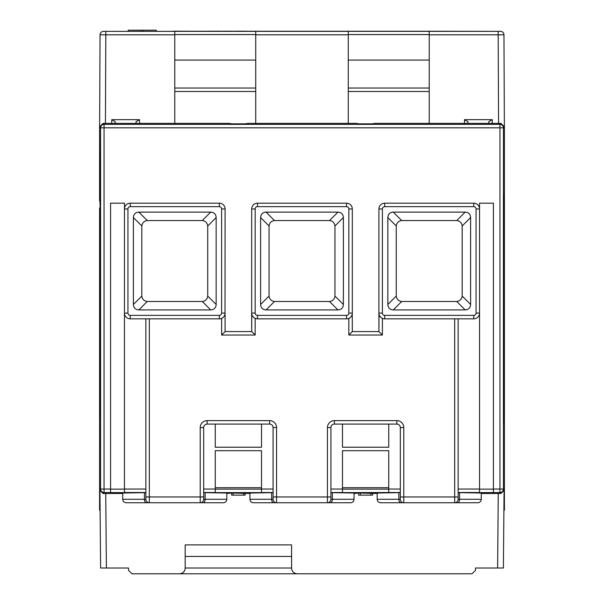 <?xml version="1.0" encoding="UTF-8"?>
<svg xmlns="http://www.w3.org/2000/svg" width="604" height="604" viewBox="0 0 604 604"><rect width="100%" height="100%" fill="white"/><g stroke="black" fill="none" stroke-linecap="round" stroke-linejoin="round"><path stroke-width="0.91" d="M203.691 492.645L226.825 493.038L226.825 499.274A3.473 3.473 0 0 1 223.352 502.739L200.218 502.739A3.473 3.473 0 0 0 203.691 499.274L203.691 427.564A3.473 3.473 0 0 1 207.157 424.091L269.618 424.091A3.473 3.473 0 0 1 273.084 427.564L273.084 499.274L249.95 499.274L249.95 493.038L273.084 492.645M126.198 502.739A3.473 3.473 0 0 1 122.725 499.274L144.416 499.274L144.416 492.668L122.725 493.038L122.725 499.274A3.473 3.473 0 0 0 126.198 502.739L149.331 502.739L139.501 502.739L149.331 502.739L149.331 318.844M223.352 502.739A3.473 3.473 0 0 0 226.825 499.274L203.691 499.274A3.473 3.473 0 0 1 200.218 502.739L149.331 502.739A3.473 3.473 0 0 1 145.858 499.274L145.858 318.844M261.517 489.044L261.517 492.615L215.258 492.615L215.258 450.697L261.517 450.697L261.517 489.044L273.084 489.044M226.825 493.491L231.453 493.03L249.95 493.491M261.517 487.707L215.258 487.707M261.517 424.091L261.517 447.224L215.258 447.224L215.258 424.091M330.916 492.645L354.05 493.038L354.05 499.274A3.473 3.473 0 0 1 350.577 502.739L276.557 502.739A3.473 3.473 0 0 1 273.084 499.274M458.142 492.645L481.275 493.038L481.275 499.274A3.473 3.473 0 0 1 477.802 502.739L454.669 502.739L454.669 496.964L403.782 496.964L403.782 427.564A6.938 6.938 0 0 0 396.843 420.626L334.382 420.626A6.938 6.938 0 0 0 327.443 427.564L327.443 502.739L337.274 502.739L327.443 502.739A3.473 3.473 0 0 0 330.916 499.274L330.916 427.564A3.473 3.473 0 0 1 334.382 424.091L396.843 424.091A3.473 3.473 0 0 1 400.309 427.564L400.309 499.274L377.175 499.274A3.473 3.473 0 0 0 380.648 502.739A3.473 3.473 0 0 1 377.175 499.274L377.175 493.038L400.309 492.645M477.802 502.739A3.473 3.473 0 0 0 481.275 499.274L458.142 499.274A3.473 3.473 0 0 1 454.669 502.739L403.782 502.739A3.473 3.473 0 0 1 400.309 499.274M458.142 499.274L458.142 318.844M473.755 315.371A2.31 2.31 0 0 0 476.065 313.061L476.065 208.969A2.31 2.31 0 0 0 473.755 206.651L384.695 206.651A2.31 2.31 0 0 0 382.385 208.969L382.385 313.061A2.31 2.31 0 0 0 384.695 315.371L473.755 315.371L473.755 318.844A5.783 5.783 0 0 0 479.538 313.061L479.538 208.969A5.783 5.783 0 0 0 473.755 203.186L384.695 203.186A5.783 5.783 0 0 0 378.912 208.969L378.912 313.061A5.783 5.783 0 0 0 384.695 318.844L473.755 318.844A5.783 5.783 0 0 0 479.538 313.061L479.538 492.615L499.953 492.509L499.953 489.044L503.426 489.044L503.426 127.829L499.953 127.829L499.953 124.356L104.047 124.356L104.047 492.509L124.462 492.615L124.462 313.061A5.783 5.783 0 0 0 130.245 318.844L219.305 318.844A5.783 5.783 0 0 0 225.088 313.061L225.088 331.566L221.615 335.039L221.615 318.361M470.607 217.546L470.607 304.484C470.38 307.874 468.568 309.686 465.171 309.912L393.279 309.912C389.882 309.686 388.078 307.874 387.844 304.484L387.844 217.546C388.078 214.156 389.882 212.344 393.279 212.117L465.171 212.117C468.568 212.344 470.38 214.156 470.607 217.546L462.181 225.979L462.181 296.051C461.735 299.237 459.923 301.049 456.745 301.487L401.705 301.487C398.527 301.049 396.715 299.237 396.269 296.051L396.269 225.979C396.715 222.793 398.527 220.981 401.705 220.543L456.745 220.543C459.923 220.981 461.735 222.793 462.181 225.979M382.385 313.061L378.912 313.061L378.912 331.566L352.313 331.566L348.84 335.039L382.385 335.039L378.912 331.566L378.972 313.876M379.138 314.661L379.403 315.394M379.742 316.051L381.018 317.523M381.479 317.863L381.932 318.142M382.385 318.361L382.385 335.039M352.253 313.876L352.313 331.566M348.84 313.061L352.313 313.061L352.313 208.969A5.783 5.783 0 0 0 346.53 203.186L257.47 203.186A5.783 5.783 0 0 0 251.687 208.969L251.687 313.061A5.783 5.783 0 0 0 257.47 318.844L346.53 318.844A5.783 5.783 0 0 0 352.313 313.061A5.783 5.783 0 0 1 346.53 318.844L346.53 315.371A2.31 2.31 0 0 0 348.84 313.061L348.84 208.969A2.31 2.31 0 0 0 346.53 206.651L257.47 206.651A2.31 2.31 0 0 0 255.16 208.969L255.16 313.061A2.31 2.31 0 0 0 257.47 315.371L257.47 318.844M348.84 318.361L348.84 335.039M349.293 318.142L349.746 317.863M350.207 317.523L350.652 317.115M351.822 315.394L352.087 314.661M266.054 212.117L337.946 212.117C341.343 212.344 343.155 214.156 343.382 217.546L343.382 304.484C343.155 307.874 341.343 309.686 337.946 309.912L266.054 309.912C262.657 309.686 260.845 307.874 260.618 304.484L260.618 217.546C260.845 214.156 262.657 212.344 266.054 212.117L274.48 220.543L329.52 220.543C332.698 220.981 334.51 222.793 334.956 225.979L334.956 296.051C334.51 299.237 332.698 301.049 329.52 301.487L274.48 301.487C271.302 301.049 269.49 299.237 269.044 296.051L269.044 225.979C269.49 222.793 271.302 220.981 274.48 220.543M221.615 335.039L255.16 335.039L251.687 331.566L251.747 313.876M251.913 314.661L252.178 315.394M252.517 316.051L253.793 317.523M254.254 317.863L254.707 318.142M255.16 318.361L255.16 335.039M255.16 313.061L251.687 313.061L251.687 331.566L225.088 331.566M225.028 313.876L225.088 208.969A5.783 5.783 0 0 0 219.305 203.186L130.245 203.186A5.783 5.783 0 0 0 124.462 208.969L124.462 313.061L127.935 313.061A2.31 2.31 0 0 0 130.245 315.371L130.245 318.844M222.068 318.142L222.521 317.863M222.982 317.523L223.427 317.115M224.597 315.394L224.862 314.661M216.157 217.546L216.157 304.484C215.922 307.874 214.118 309.686 210.721 309.912L138.829 309.912C135.432 309.686 133.62 307.874 133.393 304.484L133.393 217.546C133.62 214.156 135.432 212.344 138.829 212.117L210.721 212.117C214.118 212.344 215.922 214.156 216.157 217.546L207.731 225.979L207.731 296.051C207.285 299.237 205.473 301.049 202.295 301.487L147.255 301.487C144.077 301.049 142.265 299.237 141.819 296.051L141.819 225.979C142.265 222.793 144.077 220.981 147.255 220.543L202.295 220.543C205.473 220.981 207.285 222.793 207.731 225.979M130.245 315.371L219.305 315.371A2.31 2.31 0 0 0 221.615 313.061L221.615 208.969A2.31 2.31 0 0 0 219.305 206.651L130.245 206.651A2.31 2.31 0 0 0 127.935 208.969L124.462 208.969L124.462 203.186L110.585 203.186L110.585 492.509M144.416 492.668L145.858 492.645M504.408 127.874L504.408 412.192L503.744 412.192L503.691 211.045L504.408 193.257L504.408 126.848L500.935 123.382L374.865 123.382L372.547 123.835L358.678 123.835L356.36 123.382L247.64 123.382L245.322 123.835L231.453 123.835L229.135 123.382L103.065 123.382L99.592 126.848L99.592 193.257L100.309 211.045L100.309 405.828L99.622 418.557L99.592 490.018L103.065 493.491L122.725 493.491M103.065 493.491L104.047 492.509A3.473 3.473 -135 0 1 100.574 489.044L110.585 489.044M354.05 493.491L358.678 493.03L377.175 493.491M330.916 496.964L276.557 496.964L276.557 502.739L253.423 502.739A3.473 3.473 0 0 1 249.95 499.274A3.473 3.473 0 0 0 253.423 502.739M400.309 496.964L403.782 496.964L403.782 502.739L380.648 502.739M481.275 493.491L500.935 493.491L499.953 492.509A3.473 3.473 135 0 0 503.426 489.044L504.408 490.018L500.935 493.491M503.744 412.192L504.408 423.608L504.408 510.184L503.902 510.184M476.065 208.969L479.538 208.969L479.538 203.186L493.415 203.186L493.415 492.509M493.415 489.044L499.953 489.044L499.953 127.829L100.574 127.829A3.473 3.473 -45 0 1 104.047 124.356L103.065 123.382M504.408 412.192L504.408 452.358L504.408 412.192M99.592 126.848L100.574 127.829L100.574 489.044L99.592 490.018L99.592 510.184L100.098 510.184L100.604 568.017L99.939 491.52M104.077 568.017L100.604 568.017L106.387 568.017L100.604 568.017L100.105 510.765M99.592 200.845L99.592 135.447L99.841 200.989M100.309 213.756L99.592 213.756L99.592 207.995L100.302 207.995M99.592 213.756L99.592 452.358L99.592 412.192L100.256 412.192M111.74 123.382L111.74 119.675L115.213 121.676L115.213 123.382M174.775 88.033L255.734 88.033L255.734 31.242L348.266 31.242L348.266 88.033L429.225 88.033L429.225 31.242L500.497 31.355L103.503 31.355L174.775 31.355L174.775 123.382M139.501 123.382L139.501 119.675L111.74 119.675M103.503 31.355A3.473 3.473 0 0 0 100.037 34.813A3.473 3.473 0 0 1 103.503 31.355A3.473 3.473 90 0 0 100.037 34.813L99.637 126.304M348.266 31.242L429.225 31.242M174.775 31.242L255.734 31.242M255.734 60.083L174.775 60.083M255.734 88.033L255.734 91.498L174.775 91.498M348.266 123.382L348.266 91.498L429.225 91.498L429.225 88.033M255.734 123.382L255.734 91.498M348.266 88.033L348.266 91.498M348.266 60.083L429.225 60.083M464.499 123.382L464.499 119.675L492.26 119.675L492.26 123.382M429.225 123.382L429.225 91.498M464.499 119.675L467.972 121.676L467.972 123.382M488.787 123.382L488.787 121.676L492.26 119.675M500.497 31.355A3.473 3.473 0 0 1 503.962 34.813A3.473 3.473 0 0 0 500.497 31.355A3.473 3.473 -90 0 1 503.962 34.813L504.363 126.304M504.408 164.363L504.408 207.995L503.698 207.995M105.738 493.491L106.387 568.017L128.509 568.017L128.509 570.327L131.982 573.8L179.403 573.8C182.967 573.506 184.892 571.58 185.186 568.017L185.186 544.884L291.589 544.884L291.589 568.017C291.883 571.58 293.808 573.506 297.372 573.8L472.018 573.8L475.491 570.327L475.491 568.017L503.396 568.017L499.923 568.017L503.396 568.017L504.061 491.52M499.923 568.017L497.613 568.017L498.262 493.491M358.595 493.053L358.617 495.152L360.354 495.152L360.331 493M372.63 493.053L372.608 495.152L360.354 495.152M231.536 493.03L231.657 495.152L245.118 495.152L245.239 493.03M297.372 573.8L179.403 573.8M185.186 556.45L291.589 556.45M296.073 573.649A5.783 5.783 0 0 1 294.994 573.287A5.783 5.783 0 0 0 296.073 573.649M292.102 570.395A5.783 5.783 0 0 1 291.74 569.315A5.783 5.783 0 0 0 292.102 570.395M180.702 573.649A5.783 5.783 0 0 0 185.035 569.315A5.783 5.783 0 0 1 180.702 573.649M388.742 492.509L342.483 492.615L342.483 450.697L388.742 450.697L388.742 492.509L400.309 492.509M342.483 487.707L388.742 487.707M388.742 424.091L388.742 447.224L342.483 447.224L342.483 424.091M136.028 123.382L136.028 121.676L139.501 119.675M140.657 31.242L140.657 30.2L156.27 30.2L156.27 31.242M142.967 31.242L142.967 30.2M128.222 31.242L128.222 30.2L140.657 30.2M181.208 31.242L182 31.181M180.151 31.242L181.208 31.181M178.822 31.242L180.151 31.181M172.465 31.242L178.822 31.181M185.979 31.242L194.458 31.242M184.386 31.242L185.979 31.181M206.123 31.242L196.579 31.242M219.373 31.242L220.966 31.242M215.666 31.242L219.373 31.181M213.544 31.242L215.666 31.181M209.837 31.242L213.544 31.181M208.244 31.242L209.837 31.181M233.688 31.242L232.095 31.242M231.038 31.242L232.095 31.181M225.737 31.242L231.038 31.181M224.68 31.242L225.737 31.181M223.087 31.242L224.68 31.181M245.617 31.242L245.088 31.242M244.024 31.242L245.088 31.181M242.967 31.242L244.024 31.181M241.638 31.242L242.967 31.181M239.516 31.242L241.638 31.181M238.195 31.242L239.516 31.181M236.866 31.242L238.195 31.181M236.073 31.242L236.866 31.181M99.592 127.874L99.592 164.363M200.218 502.739L200.218 427.564L203.691 427.564M200.218 427.564A6.938 6.938 0 0 1 207.157 420.626L207.157 424.091M203.691 496.964L145.858 496.964M458.142 496.964L454.669 496.964L454.669 318.844M207.157 420.626L269.618 420.626A6.938 6.938 0 0 1 276.557 427.564L276.557 496.964L273.084 496.964M203.11 502.739A3.473 2.023 -90 0 0 205.133 499.274L205.133 492.668M261.517 492.509L273.084 492.509M203.691 492.509L215.258 492.509M215.258 489.142L261.517 489.142M203.691 489.044L215.258 489.044M269.618 420.626L269.618 424.091M276.557 427.564L273.084 427.564M327.443 427.564L330.916 427.564M334.382 420.626L334.382 424.091M396.843 420.626L396.843 424.091M403.782 427.564L400.309 427.564M384.695 315.371L384.695 318.844M384.695 206.651L384.695 203.186M382.385 208.969L378.912 208.969M257.47 315.371L346.53 315.371M257.47 206.651L257.47 203.186M255.16 208.969L251.687 208.969M219.305 315.371L219.305 318.844A5.783 5.783 0 0 0 225.088 313.061L221.615 313.061M127.935 208.969L127.935 313.061M130.245 206.651L130.245 203.186M124.462 489.044L145.858 489.044M124.462 492.509L145.858 492.509M124.462 489.142L110.585 489.142M273.665 502.739A3.473 2.023 -90 0 1 271.641 499.274L271.641 492.668M457.56 502.739A3.473 2.023 -90 0 0 459.584 499.274L459.584 492.668M458.142 492.509L479.538 492.509M493.415 489.142L479.538 489.142M458.142 489.044L479.538 489.044M476.065 313.061L479.538 313.061M473.755 206.651L473.755 203.186M346.53 206.651L346.53 203.186M348.84 208.969L352.313 208.969M221.615 208.969L225.088 208.969A5.783 5.783 0 0 0 219.305 203.186L219.305 206.651M500.935 123.382L499.953 124.356A3.473 3.473 45 0 1 503.426 127.829L504.408 126.848M504.408 406.432L503.691 406.432M504.408 213.756L503.691 213.756M100.037 34.813L105.821 34.813L105.428 123.382M105.821 31.355L105.821 34.813L174.775 34.813M348.266 34.571L429.225 34.571M174.775 34.571L255.734 34.571M255.734 34.813L348.266 34.813M429.225 34.813L498.179 34.813L498.572 123.382M503.449 34.806L499.772 34.806M243.646 495.152L243.669 493M233.129 495.152L233.106 493M291.589 568.017L185.186 568.017M100.309 406.432L99.592 406.432M330.916 492.509L342.483 492.509M388.742 489.142L342.483 489.142M330.916 489.044L342.483 489.044M388.742 489.044L400.309 489.044M398.866 492.668L398.866 499.274A3.473 2.023 -90 0 0 400.89 502.739M350.577 502.739A3.473 3.473 0 0 0 354.05 499.274L330.916 499.274M330.335 502.739A3.473 2.023 -90 0 0 332.359 499.274L332.359 492.668M498.179 31.355L498.179 34.813L503.962 34.813M370.871 495.152L370.894 493M149.331 502.739A3.473 3.473 0 0 1 145.858 499.274L144.416 499.274A3.473 2.023 90 0 0 146.44 502.739M216.157 304.484L207.731 296.051M202.295 301.487L210.721 309.912M138.829 309.912L147.255 301.487M141.819 296.051L133.393 304.484M133.393 217.546L141.819 225.979M147.255 220.543L138.829 212.117M210.721 212.117L202.295 220.543M337.946 212.117L329.52 220.543M334.956 225.979L343.382 217.546M343.382 304.484L334.956 296.051M329.52 301.487L337.946 309.912M266.054 309.912L274.48 301.487M269.044 296.051L260.618 304.484M260.618 217.546L269.044 225.979M470.607 304.484L462.181 296.051M456.745 301.487L465.171 309.912M393.279 309.912L401.705 301.487M396.269 296.051L387.844 304.484M387.844 217.546L396.269 225.979M401.705 220.543L393.279 212.117M465.171 212.117L456.745 220.543"/></g></svg>
